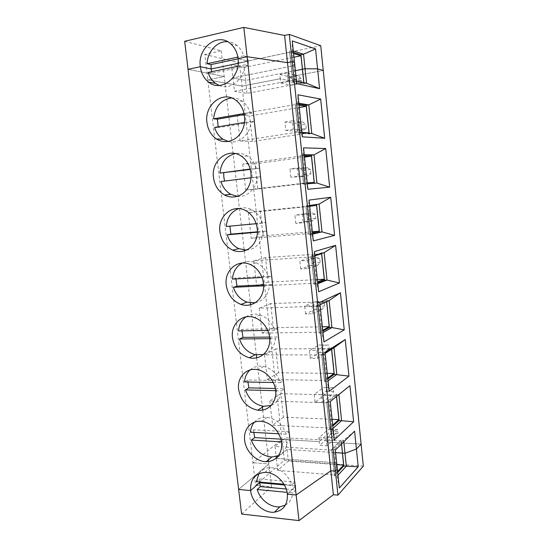 <?xml version="1.0" encoding="UTF-8"?>
<svg xmlns="http://www.w3.org/2000/svg" width="548" height="548" viewBox="0 0 548 548"><rect width="100%" height="100%" fill="white"/><g stroke="black" fill="none" stroke-linecap="round" stroke-linejoin="round"><path stroke-width="0.41" stroke-dasharray="2.74 2.06" d="M286.186 489.015L295.797 489.912L292.769 492.892L287.097 492.351M295.797 489.912L295.735 486.021L284.378 484.987L295.735 486.021L287.371 494.152L295.735 486.021L294.92 482.055L259.546 478.938L256.265 481.754M276.343 458.018L276.391 458.429L335.739 462.745L337.335 469.109L335.739 462.745L337.143 476.089L337.972 475.191M336.862 464.615L288.371 461.032L277.754 470.369L276.391 458.429L287.063 449.435L285.755 437.797L341.137 441.003L331.759 450.1L334.383 474.958L337.589 471.554M339.328 488.021L337.143 476.089L334.444 475.911L333.074 462.553L276.391 458.429L287.063 449.435L335.602 452.634L287.063 449.435L288.371 461.032M341.493 444.051L343.829 465.971M318.861 437.804L326.142 438.215L326.553 442.051L361.098 444.092L326.553 442.051L337.869 431.557L330.793 431.194L319.265 441.62L318.861 437.804L327.841 429.796L330.595 429.269L330.999 433.119L328.629 437.215L319.676 445.428L326.957 445.88L335.746 437.612L338.068 433.489L330.999 433.119M326.957 445.88L326.553 442.051L337.869 431.557L330.793 431.194L319.265 441.62L281.98 439.414L252.909 462.731L255.567 485.288L284.344 460.32L281.98 439.414L319.265 441.62L319.676 445.428M268.636 461.526L268.917 463.964L252.909 462.731L268.917 463.964L238.633 489.426L268.917 463.964L271.548 486.775L255.567 485.288M330.595 429.269L337.664 429.625L338.068 433.489M335.746 437.612L328.629 437.215M341.075 440.071L331.622 449.216L334.533 475.917M334.575 475.876L333.163 462.56L335.739 462.745L334.328 449.346L335.335 450.093M285.392 505.112C289.734 502.585 292.194 498.516 292.769 492.892M334.444 475.911L337.684 472.458M363.331 466.136L284.344 460.32M277.754 470.369L334.383 474.958M241.6 514.031L271.548 486.775M293.324 50.998L292.31 50.676L292.269 40.929M296.763 83.625L295.475 80.693L292.824 81.193L289.652 51.238L292.31 50.676L293.892 65.719L294.523 62.342L293.892 65.719L291.104 66.253L289.522 51.245L292.783 81.186L291.104 66.253L232.927 77.919L234.455 91.256L292.625 80.186L303.791 82.734L247.018 93.352L234.455 91.256M293.481 52.471L289.522 51.245M300.968 54.766L303.818 82.604M184.669 41.292L221.228 50.8L204.808 54.437L207.802 79.837L242.038 86.118L280.247 78.748L279.795 74.507L290.426 77.015L293.666 79.672L293.886 81.803L301.147 80.433L287.727 77.302L288.18 81.556L280.706 82.981L280.247 78.748L293.886 81.803L294.112 83.933L291.303 85.228L280.706 82.981M221.228 50.8L224.194 76.515L207.802 79.837L252.909 462.731L281.98 439.414L239.401 62.794L320.738 45.703M293.666 79.672L300.921 78.289L301.147 80.433L287.727 77.302L323.245 70.452L287.727 77.302L287.275 73.042L279.795 74.507M293.591 53.498L289.673 52.293L292.625 80.186M204.808 54.437L239.401 62.794M208.117 72.446L212.035 73.233L248.36 65.726L248.244 61.198L238.085 58.65L248.244 61.198L238.209 63.308L248.244 61.198L247.36 56.834L238.099 58.807M291.303 85.228L298.605 83.865L301.366 82.577L301.147 80.433L293.886 81.803L280.247 78.748L242.038 86.118L207.802 79.837L224.194 76.515L188.046 69.322L224.194 76.515L244.23 250.08M247.018 93.352L245.566 80.446L295.393 70.651L245.566 80.446L232.927 77.919L231.4 64.534L244.107 67.486L293.981 57.211M230.667 43.806L237.257 45.676C240.25 48.272 242.394 51.67 243.668 55.862L247.36 56.834M237.257 45.676C234.366 43.251 231.146 41.922 227.584 41.682M289.673 52.293L231.4 64.534M296.475 80.926L295.475 80.693L293.892 65.719L232.927 77.919L245.566 80.446L244.107 67.486M243.668 55.862L237.866 57.108M300.921 78.289L297.735 75.61L290.426 77.015M287.275 73.042L297.735 75.61M304.25 154.748L303.277 154.735L303.524 147.844M307.88 189.266L306.346 183.881L303.277 154.735L300.599 155.098L303.585 184.203L300.599 155.098M304.291 155.146L300.51 155.111M311.47 155.187L314.305 183.244M218.173 126.821L218.412 127.691L254.615 121.69L253.635 112.936L244.353 114.532M311.785 133.493L309.209 133.876L309.147 133.287M306.236 105.326L309.099 133.287M302.359 136.842L300.948 132.671L298.311 133.068L295.187 103.551L298.181 133.082L295.146 103.545M299.03 105.195L295.208 104.586L237.126 114.642L249.566 115.998L299.276 107.518M285.809 130.417L293.255 129.253L303.462 130.116L296.18 131.239L285.809 130.417L284.905 122.06L295.317 123.129L298.489 125.355L305.722 124.204L302.606 121.964L295.317 123.129M284.905 122.06L292.365 120.855L293.255 129.253M290.837 177.223L289.954 168.976L300.146 168.647L303.25 170.442L303.688 174.6L300.996 176.648L290.837 177.223L298.27 176.312L297.386 168.017L289.954 168.976M295.804 223.406L294.927 215.268L304.914 213.576L307.955 214.96L308.387 219.063L305.75 221.474L295.804 223.406L303.208 222.735L302.338 214.556L294.927 215.268M300.708 268.986L299.845 260.951L309.613 257.93L312.6 258.909L313.024 262.958L310.442 265.725L300.708 268.986L308.086 268.547L307.223 260.478L299.845 260.951M305.544 313.963L304.688 306.037L314.257 301.715L317.182 302.304L317.6 306.305L315.073 309.415L305.544 313.963L312.894 313.757L312.052 305.791L304.688 306.037M310.312 358.358L309.476 350.535L318.847 344.952L321.71 345.158L322.121 349.103L319.648 352.556L310.312 358.358L317.648 358.371L316.806 350.514L309.476 350.535M315.025 402.17L314.196 394.45L323.375 387.642L326.176 387.477L326.587 391.375L324.169 395.149L315.025 402.17L322.334 402.41L321.505 394.649L314.196 394.45M301.366 82.577L294.112 83.933M298.824 103.257L297.831 103.093L297.934 94.79M301.927 132.739L300.948 132.671L297.831 103.093L295.187 103.551M298.927 104.182L295.057 103.558M306.565 83.228L304.024 83.721M303.982 83.714L303.866 82.611M309.017 132.911L252.436 141.514L249.566 115.998M292.687 81.207L303.935 83.734M246.442 250.141C256.211 248.956 261.869 242.805 263.424 231.674L266.842 230.996L265.89 222.509L226.235 226.488M238.709 208.617C243.175 207.185 247.614 207.603 252.025 209.863C257.074 212.686 260.553 217.104 262.458 223.118L265.89 222.509M300.64 155.098L303.715 184.19L307.305 183.806M309.682 206.349L248.333 212.754L260.252 211.055L316.566 205.322M305.976 205.904L309.004 234.578L305.88 205.911L308.64 205.63L309.024 200.102M300.996 176.648L308.25 175.757L310.901 173.702L303.688 174.6M309.586 205.486L308.64 205.63L311.668 234.352L309.045 234.565L306.017 205.897M316.518 204.473L305.88 205.911M316.504 204.349L319.484 232.092M319.114 204.089L316.593 204.342M307.955 214.96L315.141 214.268L315.573 218.392L312.983 220.817L303.208 222.735M315.141 214.268L312.148 212.877L304.914 213.576M302.338 214.556L312.148 212.877M304.393 156.139L300.653 156.118L303.524 183.203L307.209 182.916M303.585 184.203L314.319 183.347M228.249 141.5C238.818 144.501 250.477 134.452 251.025 121.348L244.559 122.423M250.292 169.044L259.814 168.154L250.381 169.401M297.386 168.017L307.407 167.715L300.146 168.647M310.901 173.702L310.463 169.531L307.407 167.715M303.25 170.442L310.463 169.531M256.3 168.25C254.635 162.934 251.69 158.872 247.443 156.064C243.565 153.646 239.49 152.817 235.215 153.577M314.175 182.381L257.779 189.019L254.943 163.852L304.496 157.118M300.653 156.118L242.764 164.044L254.943 163.852M242.764 164.044L245.73 190.019L303.524 183.203M257.779 189.019L245.73 190.019M298.181 133.082L309.161 133.897M237.4 196.396C247.182 197.623 256.717 188.498 257.272 176.949L260.779 176.771L259.814 168.154M224.618 181.073L260.779 176.771M220.947 181.539L224.694 181.32M214.583 127.417L218.412 127.691M254.615 121.69L251.025 121.348M252.436 141.514L240.134 140.987L298.112 132.075L301.893 132.363M316.929 183.039L314.353 183.244M303.462 130.116L306.168 128.438L298.934 129.561L296.18 131.239M308.25 175.757L298.27 176.312M257.457 231.811L266.842 230.996M262.458 223.118L256.279 223.694M251.08 177.73L257.272 176.949M315.573 218.392L308.387 219.063M313.319 240.915L311.668 234.352L312.6 234.126M306.031 206.897L308.853 233.592L312.456 232.749M308.914 234.585L312.559 233.722M312.353 231.736L263.047 235.887L260.252 211.055M248.333 212.754L251.258 238.373L308.853 233.592M263.047 235.887L251.258 238.373M255.169 302.811C263.499 300.886 268.267 295.132 269.472 285.549L272.808 284.378L271.877 276.028L236.017 278.014L232.427 279.096M242.237 263.074C246.703 260.93 251.374 260.841 256.252 262.814C262.225 265.547 266.314 270.315 268.527 277.124L271.877 276.028M236.017 278.014L235.976 278.905M263.636 284.837L272.808 284.378M268.527 277.124L262.115 277.473M257.45 232.194L263.424 231.674M312.983 220.817L305.75 221.474M308.086 268.547L317.655 265.287L320.19 262.513L319.758 258.444L316.826 257.45L309.613 257.93M320.19 262.513L313.024 262.958M312.6 258.909L319.758 258.444M307.223 260.478L316.826 257.45M318.669 291.789L316.908 284.09L314.299 284.22L311.312 255.964L314.168 284.241L311.271 255.971M314.853 255.498L313.922 255.786L316.908 284.09L317.819 283.727M311.312 255.964L313.922 255.786L314.442 251.587M321.621 253.423L321.56 252.813L311.182 255.978M321.56 252.813L324.457 280.179M324.156 252.642L321.649 252.806M321.669 253.409L321.608 252.82M314.888 255.848L311.326 256.944L314.107 283.254L317.628 281.871M314.168 284.241L317.73 282.83M317.388 279.603L268.246 282.124L265.492 257.622L321.621 253.772M311.326 256.944L253.82 260.793L265.492 257.622M253.82 260.793L256.704 286.056L314.107 283.254M268.246 282.124L256.704 286.056M263.451 354.529C270.479 352.172 274.473 346.863 275.432 338.589L278.692 336.945L277.768 328.718L242.031 329.369L238.524 330.91M245.977 316.888C250.217 314.086 254.936 313.456 260.142 314.99C267.136 317.491 271.924 322.594 274.5 330.293L277.768 328.718M242.031 329.369L241.983 330.848M269.595 337.061L278.692 336.945M274.5 330.293L267.801 330.41M263.663 285.837L269.472 285.549M317.655 265.287L310.442 265.725M312.894 313.757L322.265 309.195L324.745 306.072L324.32 302.051L321.45 301.455L314.257 301.715M324.745 306.072L317.6 306.305M317.182 302.304L324.32 302.051M312.052 305.791L321.45 301.455M323.95 341.925L322.073 333.122L319.477 333.163L316.532 305.305L319.347 333.184L316.491 305.325M320.039 304.798L319.135 305.222L322.073 333.122L322.971 332.622M316.532 305.305L319.135 305.222L319.779 302.311M326.656 301.688L326.54 300.605L316.401 305.325M326.54 300.605L329.437 327.588M329.129 300.523L326.629 300.605M326.697 301.667L326.594 300.619M322.354 326.814L273.377 327.738L270.657 303.571L326.615 301.708M326.601 301.558L316.539 306.277L319.285 332.204L322.724 330.293M319.347 333.184L322.82 331.239M316.539 306.277L259.225 308.168L270.657 303.571M259.225 308.168L262.074 333.081L319.285 332.204M273.377 327.738L262.074 333.081M271.233 405.417C277.158 402.876 280.514 398.006 281.302 390.82L284.481 388.71L283.576 380.613L247.956 379.97L244.524 381.942M250.004 369.962C253.834 366.639 258.416 365.475 263.746 366.461C271.822 368.564 277.363 373.955 280.384 382.648L283.576 380.613M247.956 379.97L247.915 382.011M275.336 388.498L284.481 388.71M280.384 382.648L273.336 382.511M269.732 338.657L275.432 338.589M322.265 309.195L315.073 309.415M317.648 358.371L326.814 352.542L329.238 349.076L328.827 345.11L318.847 344.952M329.238 349.076L322.121 349.103M321.71 345.158L328.827 345.11M316.806 350.514L326.012 344.904M329.149 391.334L327.17 381.456L324.58 381.408L321.676 353.946L324.45 381.435L321.635 353.974M325.156 353.385L324.272 353.946L327.17 381.456L328.04 380.819M321.676 353.946L324.272 353.946L325.039 352.296M331.615 349.281L331.451 347.733L321.546 353.974M331.451 347.733L334.273 374.353M334.033 347.747L331.54 347.733M331.663 349.254L331.506 347.761M327.259 373.373L278.439 372.756L275.76 348.905L331.513 348.679L331.581 349.309M331.513 348.679L321.683 354.899L324.389 380.463L327.752 378.038M324.45 381.435L327.848 378.976M321.683 354.899L264.568 354.892L275.76 348.905M264.568 354.892L267.369 379.469L324.389 380.463M278.439 372.756L267.369 379.469M349.939 385.682L329.334 401.985L332.191 429.105L329.608 428.974L326.745 401.903L329.485 429.002L326.711 401.931M338.897 394.567L336.349 394.252L339.082 420.474M278.528 455.587C283.563 453.011 286.412 448.559 287.077 442.243L290.18 439.695L289.289 431.714L253.793 429.817L250.443 432.221M254.347 422.227C257.649 418.549 261.923 416.905 267.171 417.309C276.308 418.83 282.645 424.46 286.172 434.201L289.289 431.714M253.793 429.817L253.779 432.406M280.871 439.147L290.18 439.695M286.172 434.201L278.72 433.783M275.658 390.676L281.302 390.82M326.814 352.542L319.648 352.556M322.334 402.41L331.307 395.348L333.684 391.546L333.273 387.628L323.375 387.642M333.684 391.546L326.587 391.375M326.176 387.477L333.273 387.628M321.505 394.649L330.513 387.799M334.273 440.023L332.191 429.105L333.04 428.337M326.745 401.903L329.334 401.985L330.225 401.547M336.534 396.471L336.301 394.224L326.622 401.931M336.575 396.437L336.349 394.252M332.095 419.302L283.439 417.186L280.788 393.642L336.356 395.156L336.499 396.499M336.356 395.156L326.759 402.835L329.423 428.043L332.704 425.125M329.485 429.002L332.8 426.043M326.759 402.835L269.828 400.985L280.788 393.642M269.828 400.985L270.37 405.719M270.431 406.232L272.596 425.227L329.423 428.043M283.439 417.186L272.596 425.227M354.583 431.194L343.644 440.256L334.328 449.346L331.711 449.216L333.129 462.594L331.746 449.182M343.802 441.777L343.644 440.256L341.164 440.078M258.957 473.636C261.697 469.752 265.554 467.732 270.541 467.574C280.651 468.348 287.769 474.143 291.879 484.966L294.92 482.055M259.546 478.938L259.567 482.048M291.879 484.966L283.953 484.254M281.446 441.9L287.077 442.243M331.307 395.348L324.169 395.149M337.664 429.625L334.965 430.159L327.841 429.796M326.142 438.215L334.965 430.159M341.534 444.003L341.13 440.113M341.137 441.003L341.459 444.079M331.759 450.1L275.021 446.449L285.755 437.797M275.021 446.449L276.165 456.47M244.326 250.943L250.326 302.886M250.546 304.825L256.327 354.892M256.67 357.871L262.355 407.137M262.698 410.096L268.438 459.827M219.152 85.454C230.201 90.509 244.148 79.576 244.682 64.842L248.36 65.726M211.638 71.713L212.035 73.233M231.571 97.955C235.51 97.763 239.154 98.893 242.511 101.346C246.073 104.072 248.58 107.792 250.032 112.504L253.635 112.936M250.032 112.504L244.155 113.525M237.873 66.26L244.682 64.842M298.605 83.865L288.18 81.556M298.489 125.355L298.934 129.561M306.168 128.438L305.722 124.204M292.365 120.855L302.606 121.964M295.208 104.586L298.112 132.075M237.126 114.642L240.134 140.987M252.025 209.863L245.846 210.713M247.443 156.064L241.134 156.036M256.252 262.814L250.196 264.506M260.142 314.99L254.204 317.491M263.746 366.461L257.923 369.756M267.171 417.309L261.451 421.364M270.541 467.574L264.924 472.369M242.511 101.346L236.065 100.414"/><path stroke-width="0.82" d="M337.972 475.191L346.336 466.197L344.993 453.251L342.486 453.086L341.534 444.003M358.214 466.78L343.829 466.012L342.486 453.086L344.993 453.251L356.406 449.038L361.098 444.092L363.331 466.136L337.952 495.159L333.389 494.728L299.009 520.6L241.6 514.031L238.633 489.426L250.621 490.583C250.135 479.527 254.909 473.458 264.924 472.369C275.103 471.986 286.344 482.774 287.371 494.152L296.146 495.002L330.841 470.78L335.41 471.136L337.335 469.109L339.328 488.021L358.214 466.78L354.583 431.194L335.335 450.093L337.335 469.109L335.41 471.136L337.952 495.159M287.097 492.351L257.176 489.487L260.444 486.603L286.186 489.015M259.567 482.048L259.636 482.74L250.621 490.583L259.636 482.74L284.378 484.987L259.636 482.74L260.444 486.603M343.829 465.971L342.432 453.045L335.602 452.634L342.397 453.08L343.651 465.115L336.862 464.615M341.493 444.051L342.479 453.052L341.459 444.079M343.802 441.777L344.993 453.251L356.406 449.038L361.098 444.092L323.245 70.452L317.593 68.856L323.245 70.452L320.738 45.703L289.303 34.414L292.187 61.684L287.474 62.636L333.389 494.728M257.176 489.487C260.04 499.687 270.691 507.893 279.905 506.79L285.392 505.112M337.684 472.458L343.774 465.971M279.905 506.79L274.452 512.175C283.501 510.565 287.81 504.557 287.371 494.152L296.146 495.002L299.009 520.6M274.452 512.175C263.835 513.49 251.731 502.379 250.621 490.583L238.633 489.426L188.046 69.322L200.328 66.698L211.165 68.986L200.328 66.698C197.259 47.95 217.796 31.825 230.667 43.806C234.818 47.484 237.291 52.437 238.085 58.65C240.839 77.398 221.132 92.571 208.685 82.166C204.014 78.515 201.226 73.364 200.328 66.698L188.046 69.322L184.669 41.292L243.833 27.4L247.114 56.725L238.085 58.65L247.114 56.725L296.146 495.002L330.841 470.78L335.41 471.136L292.187 61.684L287.474 62.636L247.114 56.725L287.474 62.636L284.59 35.462L243.833 27.4M337.589 471.554L343.651 465.115M315.559 48.923L292.269 40.929L294.523 62.342L292.187 61.684L294.523 62.342L296.763 83.625L319.614 88.673L315.559 48.923L303.551 54.211L293.324 50.998M293.981 57.211L300.982 55.773L302.428 69.288L300.914 54.779L293.481 52.471M303.551 54.211L300.962 54.745L302.475 69.26L305.058 68.753L303.551 54.211M300.982 55.773L293.591 53.498M317.593 68.856L305.058 68.753L317.593 68.856M238.099 58.807L211.021 64.582L211.165 68.986L238.209 63.308L211.165 68.986L211.638 71.713M303.818 82.604L302.428 69.288L295.393 70.651L302.386 69.274L303.777 82.59M227.584 41.682C217.241 40.826 207.459 51.567 207.089 63.712L211.021 64.582M289.303 34.414L284.59 35.462M237.866 57.108L207.089 63.712M325.724 148.522L303.524 147.844L307.88 189.266L329.67 187.163L325.724 148.522L314.004 154.837L304.25 154.748M314.305 183.244L311.38 155.2L304.291 155.146M311.38 155.2L314.004 154.837L316.929 183.039L329.67 187.163M296.475 80.926L306.565 83.228L319.614 88.673M302.359 136.842L324.676 138.267L320.676 99.072L297.934 94.79L302.359 136.842M313.319 240.915L334.595 235.387L330.704 197.28L309.024 200.102L313.319 240.915M318.669 291.789L339.445 282.939L335.609 245.36L314.442 251.587L318.669 291.789M323.95 341.925L344.233 329.848L340.452 292.776L319.779 302.311L323.95 341.925M329.149 391.334L348.96 376.113L345.226 339.548L325.039 352.296L329.149 391.334M334.273 440.023L353.618 421.755L349.939 385.682L330.225 401.547L334.273 440.023M244.353 114.532L217.412 119.176L218.173 126.821M309.147 133.287L306.236 105.326L308.812 104.887L298.824 103.257M320.676 99.072L308.812 104.887L311.785 133.493L324.676 138.267M299.276 107.518L306.25 106.333L299.03 105.195M309.099 133.287L306.188 105.346L298.927 104.182M206.959 122.622C204.089 104.86 223.05 89.817 236.065 100.414C244.518 106.641 247.251 120.861 241.956 130.883C236.77 140.987 225.023 144.569 216.535 138.987C211.165 135.301 207.973 129.849 206.959 122.622M213.494 177.662C210.829 160.941 228.084 146.926 241.134 156.036C249.95 161.598 253.683 175.305 249.155 185.436C244.751 195.636 233.345 199.89 224.516 194.978C218.316 191.314 214.645 185.546 213.494 177.662M219.919 231.852C217.474 216.22 232.914 203.178 245.846 210.713C255.005 215.515 259.834 228.639 256.211 238.901C252.71 249.23 241.791 254.265 232.64 250.128C225.488 246.579 221.248 240.483 219.919 231.852M226.249 285.193C224.036 270.705 237.572 258.615 250.196 264.506C259.636 268.445 265.622 280.898 263.047 291.31C260.588 301.763 250.326 307.675 240.921 304.4C232.701 301.099 227.81 294.694 226.249 285.193M232.482 337.726C230.503 324.402 242.12 313.244 254.204 317.491C263.828 320.477 271 332.156 269.589 342.678C268.308 353.234 258.889 360.084 249.333 357.776C239.956 354.871 234.339 348.186 232.482 337.726M238.62 389.457C236.873 377.305 246.621 367.078 257.923 369.756C267.602 371.708 275.918 382.497 275.774 393.08C275.754 403.684 267.369 411.486 257.8 410.205C247.237 407.883 240.846 400.972 238.62 389.457M244.668 440.4C243.134 429.413 251.148 420.097 261.451 421.364C271.034 422.255 280.384 432.057 281.542 442.62C282.816 453.182 275.651 461.902 266.212 461.669C256.108 461.738 245.751 451.401 244.668 440.4M303.866 82.611L302.475 69.26L305.058 68.753L306.565 83.228M306.25 106.333L309.017 132.911L301.893 132.363M330.704 197.28L319.114 204.089L309.586 205.486M312.6 234.126L322.005 231.893L319.114 204.089M316.566 204.459L319.45 232.105L322.005 231.893L334.595 235.387M229.893 226.153L230.879 234.133L227.221 234.832C229.317 241.373 233.222 245.99 238.914 248.676L246.442 250.141M238.709 208.617C231.256 211.603 227.105 217.563 226.235 226.488L256.279 223.694M307.305 183.806L316.929 183.039M312.456 232.749L319.265 231.16L316.566 205.322L309.682 206.349M304.496 157.118L311.449 156.173L314.175 182.381L307.209 182.916M311.449 156.173L304.393 156.139M244.559 122.423L214.583 127.417C216.193 132.602 219.049 136.562 223.152 139.288L228.249 141.5M250.381 169.401L219.954 173.072L250.292 169.044M235.215 153.577C226.18 156.036 221.097 162.53 219.954 173.072M301.927 132.739L311.785 133.493M251.08 177.73L220.947 181.539C222.783 187.354 226.119 191.642 230.961 194.389L237.4 196.396M223.707 172.928L223.837 177.175L224.618 181.073M314.353 183.244L311.435 155.187M230.879 234.133L257.457 231.811M319.45 232.099L316.518 204.473M312.559 233.722L319.402 232.099M319.265 231.16L312.353 231.736M335.609 245.36L324.156 252.642L314.853 255.498M317.819 283.727L327.005 280.062L324.156 252.642M321.669 253.409L324.464 280.186L327.005 280.062L339.445 282.939M235.976 278.905L236.969 286.152L233.393 287.31C235.818 294.68 240.367 299.619 247.032 302.119L255.169 302.811M242.237 263.074C236.346 266.321 233.078 271.664 232.427 279.096L262.115 277.473M236.969 286.152L263.636 284.837M227.221 234.832L257.45 232.194M324.457 280.179L321.621 253.423M314.888 255.848L321.621 253.772L324.279 279.254L317.388 279.603M317.628 281.871L324.279 279.254M317.73 282.83L324.409 280.179M340.452 292.776L329.129 300.523L320.039 304.798M322.971 332.622L331.937 327.56L329.129 300.523M326.697 301.667L329.403 327.608L331.937 327.56L344.233 329.848M241.983 330.848L242.97 337.39L239.476 339C242.291 347.288 247.552 352.515 255.272 354.679L263.451 354.529M245.977 316.888C241.497 320.142 239.017 324.813 238.524 330.91L267.801 330.41M242.97 337.39L269.595 337.061M233.393 287.31L263.663 285.837M329.403 327.588L326.656 301.688M326.615 301.708L329.218 326.683L322.354 326.814M322.724 330.293L329.218 326.683M322.82 331.239L329.355 327.588M345.226 339.548L334.033 347.747L325.156 353.385M328.04 380.819L336.808 374.414L334.033 347.747M331.663 349.254L334.28 374.38L348.96 376.113M247.915 382.011L248.881 387.868L245.463 389.916C248.737 399.204 254.772 404.671 263.567 406.321L271.233 405.417M250.004 369.962C246.73 373.024 244.901 377.017 244.524 381.942L273.336 382.511M248.881 387.868L275.336 388.498M239.476 339L269.732 338.657M334.273 374.353L331.615 349.281M331.581 349.309L334.095 373.462L327.259 373.373M327.752 378.038L334.095 373.462M327.848 378.976L334.225 374.353M333.04 428.337L341.603 420.617L338.897 394.567M336.575 396.437L339.089 420.508L353.618 421.755M253.779 432.406L254.704 437.599L251.361 440.071C255.169 450.415 261.992 456.066 271.822 457.025L278.528 455.587M254.347 422.227C252.039 424.96 250.737 428.289 250.443 432.221L278.72 433.783M254.704 437.599L280.871 439.147M245.463 389.916L275.658 390.676M339.082 420.474L336.534 396.471M336.499 396.499L338.904 419.604L332.095 419.302M332.704 425.125L338.904 419.604M332.8 426.043L339.034 420.474M270.37 405.719L270.431 406.232M258.957 473.636L256.265 481.754L283.953 484.254M251.361 440.071L281.446 441.9M276.165 456.47L276.343 458.018M244.23 250.08L244.326 250.943M250.326 302.886L250.546 304.825M256.327 354.892L256.67 357.871M262.355 407.137L262.698 410.096M268.438 459.827L268.636 461.526M237.873 66.26L208.117 72.446C209.542 77.083 211.994 80.727 215.474 83.371L219.152 85.454M231.571 97.955C221.05 99.668 215.049 106.62 213.569 118.813L217.412 119.176M244.155 113.525L213.569 118.813M238.914 248.676L232.64 250.128M230.961 194.389L224.516 194.978M247.032 302.119L240.921 304.4M255.272 354.679L249.333 357.776M263.567 406.321L257.8 410.205M271.822 457.025L266.212 461.669M208.685 82.166L215.474 83.371M223.152 139.288L216.535 138.987"/></g></svg>
